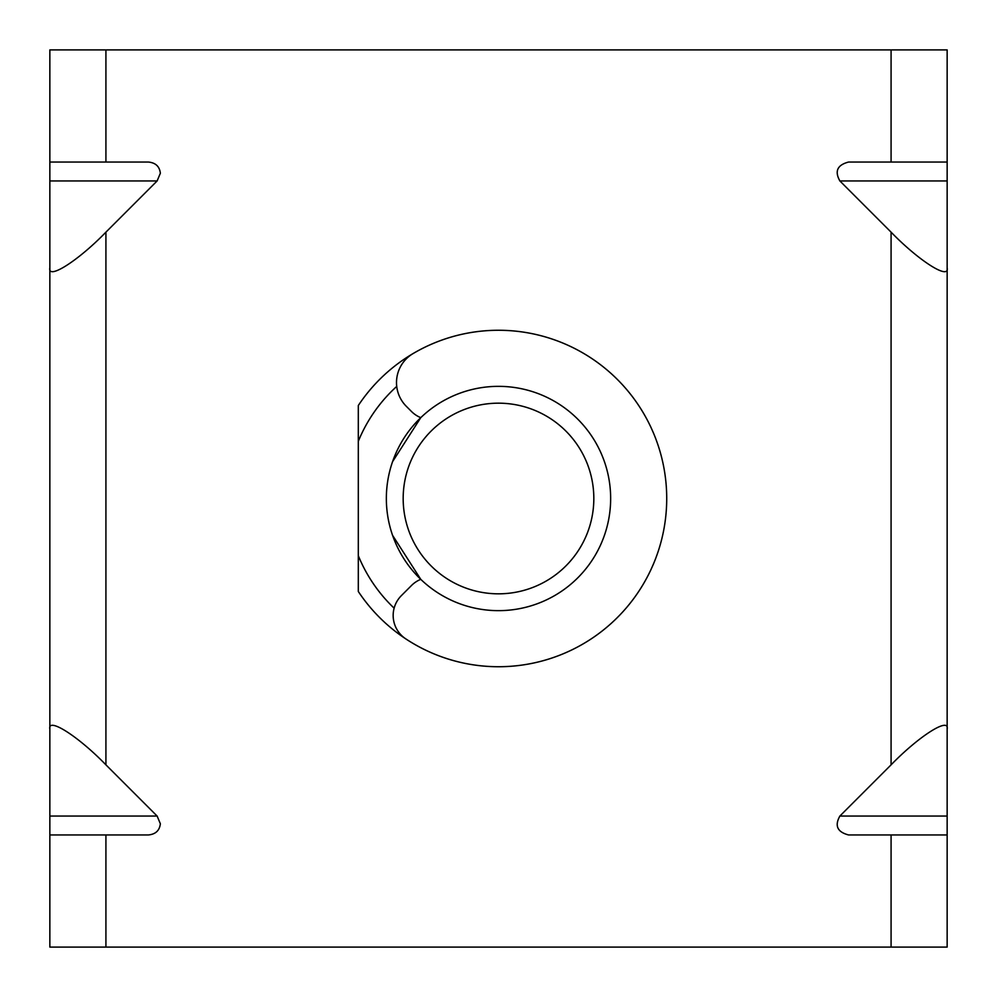 <?xml version="1.0" encoding="UTF-8"?>
<svg xmlns="http://www.w3.org/2000/svg" width="997" height="997" viewBox="0 0 997 997"><rect width="100%" height="100%" fill="white"/><g stroke="black" fill="none" stroke-linecap="round" stroke-linejoin="round"><path stroke-width="1.5" d="M358.309 441.31L358.309 405.505A168.219 168.219 0 0 1 666.719 498.5A168.219 168.219 0 0 1 358.309 591.495L358.309 441.31A151.407 151.407 0 0 1 396.731 386.412M394.127 608.17A151.407 151.407 0 0 1 358.309 555.69M420.771 417.656L392.581 461.648L420.771 417.656A28.041 28.041 0 0 1 411.512 411.512L406.365 406.365A33.649 33.649 0 0 1 413.057 353.586A168.219 168.219 0 0 1 666.719 498.5A168.219 168.219 0 0 1 405.742 638.84A28.041 28.041 0 0 1 401.38 595.62L411.512 585.488A28.041 28.041 0 0 1 420.771 579.344L392.581 535.352L420.771 579.344M593.826 498.5A95.326 95.326 0 0 0 498.5 403.174A95.326 95.326 0 0 0 403.174 498.5A95.326 95.326 0 0 0 498.5 593.826A95.326 95.326 0 0 0 593.826 498.5M386.35 498.5A112.15 112.15 0 0 1 498.5 386.35A112.15 112.15 0 0 1 610.65 498.5A112.15 112.15 0 0 1 498.5 610.65A112.15 112.15 0 0 1 386.35 498.5M49.85 834.95L49.85 816.057L157.127 816.057L160.355 823.734C159.607 830.501 155.619 834.24 148.428 834.95L49.85 834.95L49.85 947.1L947.15 947.1L947.15 834.95L848.572 834.95C837.343 832.034 834.452 825.74 839.873 816.057L891.081 764.849C918.823 736.197 949.655 716.581 947.15 729.193L947.15 834.95M891.081 49.9L891.081 162.05L947.15 162.05L947.15 49.9L105.919 49.9L105.919 162.05L148.428 162.05C155.619 162.76 159.607 166.499 160.355 173.266L157.127 180.943L105.919 232.151L105.919 764.849C78.177 736.197 47.345 716.581 49.85 729.193L49.85 816.057M49.85 729.193L49.85 49.9L105.919 49.9M157.127 816.057L105.919 764.849M947.15 162.05L947.15 180.943L839.873 180.943L891.081 232.151L891.081 764.849M839.873 180.943C834.452 171.26 837.343 164.966 848.572 162.05L891.081 162.05M49.85 267.807C47.345 280.419 78.177 260.803 105.919 232.151M105.919 162.05L49.85 162.05M947.15 180.943L947.15 729.193M947.15 267.807C949.655 280.419 918.823 260.803 891.081 232.151M105.919 834.95L105.919 947.1M891.081 834.95L891.081 947.1M157.127 180.943L49.85 180.943M839.873 816.057L947.15 816.057"/></g></svg>
